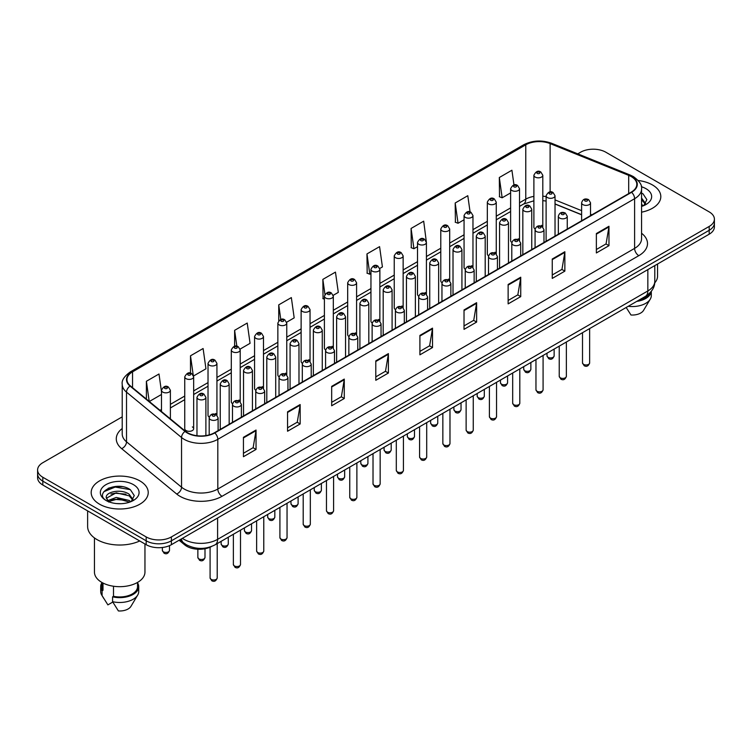 <?xml version="1.0" encoding="UTF-8"?>
<svg xmlns="http://www.w3.org/2000/svg" width="752" height="752" viewBox="0 0 752 752"><rect width="100%" height="100%" fill="white"/><g stroke="black" fill="none" stroke-linecap="round" stroke-linejoin="round"><path stroke-width="1.13" d="M518.222 238.788A4.456 2.576 0 0 1 519.519 240.49L519.529 188.696A4.456 2.576 180 0 1 516.774 191.074A4.456 2.576 180 0 1 511.915 190.51A4.456 2.576 180 0 1 510.617 188.696L510.617 240.602A4.456 2.576 0 0 0 511.868 242.398M496.254 253.932L496.254 202.128A4.456 2.576 180 0 1 493.5 204.506A4.456 2.576 180 0 1 488.64 203.952A4.456 2.576 180 0 1 487.334 202.128L487.334 254.044A4.456 2.576 0 0 0 488.593 255.83M471.664 265.663A4.456 2.576 0 0 1 472.97 267.364L472.97 215.57A4.456 2.576 180 0 1 470.226 217.948A4.456 2.576 180 0 1 465.366 217.384A4.456 2.576 180 0 1 464.059 215.57L464.059 267.477A4.456 2.576 0 0 0 465.319 269.272M448.389 279.095A4.456 2.576 0 0 1 449.696 280.806L449.696 229.012A4.456 2.576 180 0 1 446.942 231.381A4.456 2.576 180 0 1 442.091 230.826A4.456 2.576 180 0 1 440.785 229.012L440.785 280.919A4.456 2.576 0 0 0 442.035 282.705M426.422 294.248L426.422 242.445A4.456 2.576 180 0 1 423.667 244.823A4.456 2.576 180 0 1 418.817 244.268A4.456 2.576 180 0 1 417.51 242.445L417.51 294.361A4.456 2.576 0 0 0 418.761 296.147M403.147 307.681L403.147 255.887A4.456 2.576 180 0 1 400.393 258.265A4.456 2.576 180 0 1 395.533 257.701A4.456 2.576 180 0 1 394.236 255.887L394.236 307.794A4.456 2.576 0 0 0 395.486 309.589M378.566 319.412A4.456 2.576 0 0 1 379.863 321.123L379.873 269.319A4.456 2.576 180 0 1 377.119 271.698A4.456 2.576 180 0 1 372.259 271.143A4.456 2.576 180 0 1 370.952 269.319L370.952 321.236A4.456 2.576 0 0 0 372.212 323.022M355.282 332.854A4.456 2.576 0 0 1 356.589 334.555L356.589 282.761A4.456 2.576 180 0 1 353.844 285.14A4.456 2.576 180 0 1 348.984 284.585A4.456 2.576 180 0 1 347.678 282.761L347.678 334.678A4.456 2.576 0 0 0 348.937 336.464M332.008 346.296A4.456 2.576 0 0 1 333.315 347.997L333.315 296.203A4.456 2.576 180 0 1 330.56 298.582A4.456 2.576 180 0 1 325.71 298.018A4.456 2.576 180 0 1 324.403 296.203L324.403 348.11A4.456 2.576 0 0 0 325.654 349.906M310.04 361.439L310.04 309.636A4.456 2.576 180 0 1 307.286 312.014A4.456 2.576 180 0 1 302.436 311.46A4.456 2.576 180 0 1 301.129 309.636L301.129 361.552A4.456 2.576 0 0 0 302.379 363.338M285.459 373.171A4.456 2.576 0 0 1 286.756 374.872L286.766 323.078A4.456 2.576 180 0 1 284.012 325.456A4.456 2.576 180 0 1 279.152 324.892A4.456 2.576 180 0 1 277.855 323.078L277.855 374.985A4.456 2.576 0 0 0 279.105 376.78M262.185 386.603A4.456 2.576 0 0 1 263.482 388.314L263.482 336.52A4.456 2.576 180 0 1 260.737 338.889A4.456 2.576 180 0 1 255.877 338.334A4.456 2.576 180 0 1 254.571 336.52L254.571 388.427A4.456 2.576 0 0 0 255.83 390.213M238.901 400.045A4.456 2.576 0 0 1 240.208 401.747L240.208 349.953A4.456 2.576 180 0 1 237.463 352.331A4.456 2.576 180 0 1 232.603 351.776A4.456 2.576 180 0 1 231.296 349.953L231.296 401.869A4.456 2.576 0 0 0 232.556 403.655M215.627 413.487A4.456 2.576 0 0 1 216.933 415.189L216.933 363.395A4.456 2.576 180 0 1 214.179 365.773A4.456 2.576 180 0 1 209.329 365.209A4.456 2.576 180 0 1 208.022 363.395L208.022 415.301A4.456 2.576 0 0 0 209.272 417.097M193.659 428.743L193.659 376.827A4.456 2.576 180 0 1 190.905 379.205A4.456 2.576 180 0 1 186.054 378.651A4.456 2.576 180 0 1 184.748 376.827L184.748 428.743A4.456 2.576 0 0 0 186.054 430.558A4.456 2.576 0 0 0 190.905 431.122A4.456 2.576 0 0 0 193.659 428.743A4.456 2.576 0 0 0 192.352 426.92M541.496 225.346A4.456 2.576 0 0 1 542.794 227.048L542.803 175.254A4.456 2.576 180 0 1 540.049 177.632A4.456 2.576 180 0 1 535.198 177.077A4.456 2.576 180 0 1 533.892 175.254L533.892 227.17A4.456 2.576 0 0 0 535.142 228.956M581.616 214.79L555.032 204.036M496.245 253.932A4.456 2.576 0 0 0 494.948 252.221M426.412 294.239A4.456 2.576 0 0 0 425.115 292.537M403.138 307.681A4.456 2.576 0 0 0 401.841 305.979M310.031 361.439A4.456 2.576 0 0 0 308.734 359.729M211.481 546.516A17.822 10.293 180 0 1 184.729 544.89L179.098 540.246M652.463 184.954A28.52 16.469 0 0 0 638.213 180.489A28.52 16.469 0 0 1 652.463 184.954A28.52 16.469 0 0 1 660.811 196.601A28.52 16.469 0 0 0 652.463 184.954M139.872 480.895A28.52 16.469 0 0 0 108.796 477.323A28.52 16.469 0 0 0 91.189 492.541A28.52 16.469 0 0 0 99.537 504.178A28.52 16.469 0 0 0 130.622 507.75A28.52 16.469 0 0 0 148.229 492.541A28.52 16.469 0 0 0 139.872 480.895A28.52 16.469 0 0 0 108.796 477.323A28.52 16.469 0 0 0 91.189 492.541A28.52 16.469 0 0 0 99.537 504.178A28.52 16.469 0 0 0 130.622 507.75A28.52 16.469 0 0 0 148.229 492.541A28.52 16.469 0 0 0 139.872 480.895M631.238 176.588A19.016 10.979 180 0 1 636.812 184.353A19.016 10.979 180 0 1 631.238 192.117L214.452 432.748A19.016 10.979 180 0 1 185.434 431.281L130.406 385.908A19.016 10.979 180 0 1 126.966 379.61A19.016 10.979 180 0 1 132.54 371.845L525.77 144.816A19.016 10.979 180 0 1 550.116 143.594L628.7 175.357A19.016 10.979 180 0 1 631.238 176.588M631.577 176.391A19.486 11.252 0 0 0 628.973 175.131L550.389 143.369A19.486 11.252 0 0 0 525.432 144.628L132.202 371.657A19.486 11.252 0 0 0 130.021 386.067L185.039 431.432A19.486 11.252 0 0 0 214.79 432.936L631.577 192.305A19.486 11.252 0 0 0 631.577 176.391M122.219 416.862L42.817 462.706A17.822 10.293 0 0 0 37.6 469.981L37.6 477.746A17.822 10.293 0 0 0 42.817 485.021L146.179 544.692L146.179 540.81A17.822 10.293 0 0 0 171.39 540.81L709.183 230.319A17.822 10.293 0 0 0 714.4 223.043A17.822 10.293 0 0 1 709.183 230.319L171.39 540.81A17.822 10.293 0 0 1 146.179 540.81L42.817 481.139L146.179 540.81L146.179 536.928A17.822 10.293 0 0 0 171.39 536.928L709.183 226.437A17.822 10.293 0 0 0 714.4 219.161A17.822 10.293 0 0 0 709.183 211.885L605.821 152.214A17.822 10.293 0 0 0 580.61 152.214L577.771 153.85M37.6 473.863A17.822 10.293 0 0 0 42.817 481.139A17.822 10.293 0 0 1 37.6 473.863M243.441 437.307L243.441 456.708L256.047 449.433L256.047 430.031L243.441 437.307M243.441 453.268L253.151 447.666L256 430.67A4.756 2.745 -120 0 0 256.047 430.031M253.067 447.713L256.047 449.433M287.555 411.833L287.555 431.244L300.161 423.968L300.161 404.557L287.555 411.833M287.555 427.794L297.266 422.192L300.114 405.206A4.756 2.745 -120 0 0 300.161 404.557M297.181 422.239L300.161 423.968M331.67 386.368L331.67 405.77L344.275 398.494L344.275 379.083L331.67 386.368M331.67 402.329L341.38 396.727L344.228 379.732A4.756 2.745 -120 0 0 344.275 379.083M341.295 396.774L344.275 398.494M375.793 360.894L375.793 380.305L388.399 373.02L388.399 353.619L375.793 360.894M375.793 376.855L385.494 371.253L388.342 354.258A4.756 2.745 -120 0 0 388.399 353.619M385.409 371.3L388.399 373.02M596.364 233.543L596.364 252.954L608.97 245.669L608.97 226.267L596.364 233.543M596.364 249.504L606.074 243.902L608.923 226.916A4.756 2.745 -120 0 0 608.97 226.267M605.99 243.949L608.97 245.669M552.25 259.017L552.25 278.419L564.855 271.143L564.855 251.741L552.25 259.017M552.25 274.978L561.96 269.376L564.808 252.381A4.756 2.745 -120 0 0 564.855 251.741M561.876 269.423L564.855 271.143M508.136 284.482L508.136 303.893L520.741 296.617L520.741 277.206L508.136 284.482M508.136 300.452L517.846 294.84L520.694 277.855A4.756 2.745 -120 0 0 520.741 277.206M517.761 294.887L520.741 296.617M464.022 309.956L464.022 329.357L476.627 322.082L476.627 302.68L464.022 309.956M464.022 325.917L473.732 320.314L476.571 303.319A4.756 2.745 -120 0 0 476.627 302.68M473.647 320.361L476.627 322.082M419.907 335.42L419.907 354.831L432.513 347.556L432.513 328.145L419.907 335.42M419.907 351.391L429.618 345.779L432.456 328.793A4.756 2.745 -120 0 0 432.513 328.145M429.533 345.835L432.513 347.556M641.559 212.177A28.52 16.469 0 0 0 660.811 196.601A28.52 16.469 0 0 1 641.559 212.177M37.6 469.981A17.822 10.293 0 0 0 42.817 477.257L146.179 536.928M240.104 349.088L250.068 343.326L247.22 323.05L234.624 330.335L234.624 346.24M193.546 375.962L205.954 368.8L203.106 348.524L190.5 355.799L190.5 373.161M161.473 391.642L158.992 373.998L146.386 381.273L146.386 399.086M379.76 268.455L382.42 266.922L379.572 246.647L366.967 253.922L367.173 273.211M426.309 241.58L423.686 221.173L411.081 228.448L411.288 247.737M470.085 211.97L467.8 195.708L455.195 202.984L455.402 222.272M513.983 184.973L511.915 170.234L499.319 177.51L499.516 196.798M286.653 322.213L294.182 317.861L291.344 297.585L278.738 304.861L278.738 320.747M333.202 295.329L338.297 292.387L335.458 272.111L322.852 279.387L323.05 298.676M324.403 299.183L322.852 298.6M322.852 279.387L324.949 294.323M366.967 253.922L369.815 274.198L370.952 273.54M369.815 274.198L366.967 273.136M411.081 228.448L413.929 248.724L417.51 246.656M413.929 248.724L411.081 247.662M455.195 202.984L458.043 223.259L464.059 219.781M458.043 223.259L455.195 222.197M499.319 177.51L502.157 197.785L510.617 192.907M502.157 197.785L499.319 196.723M278.738 304.861L280.787 319.468M234.624 330.335L236.852 346.24M190.5 355.799L193.217 375.135M149.319 401.502L161.473 394.48M146.386 381.273L149.216 401.418M122.087 486.647A23.763 13.724 0 0 0 108.175 488.302M146.179 544.692A17.822 10.293 0 0 0 171.39 544.692L709.183 234.201A17.822 10.293 0 0 0 714.4 226.925L714.4 219.161M654.719 282.874A25.248 14.579 0 0 0 657.549 276.163L657.549 264.008M641.559 204.375L643.364 205.785M641.785 198.359L645.648 203.689M641.785 199.891L645.348 204.093M641.559 206.424A19.373 11.186 0 0 0 645.987 204.506A19.373 11.186 0 0 0 645.987 188.696A19.373 11.186 0 0 0 641.343 186.712M643.815 205.587L646.852 199.628L643.016 193.847M638.514 300.368A17.822 10.293 0 0 0 649.568 293.242M626.181 307.483L630.984 315.003A11.882 6.862 0 0 0 643.524 310.426L650.264 299.155A19.016 10.979 0 0 0 651.307 295.574L651.307 291.297M628.24 306.299A19.016 10.979 0 0 0 650.264 299.155M636.728 301.392A19.016 10.979 0 0 0 651.279 291.334M641.559 193.123L642.753 193.668M87.627 510.881L87.627 526.503A32.082 18.527 0 0 0 97.017 539.598A32.082 18.527 0 0 0 139.731 540.97M94.451 537.924L94.451 572.103A25.248 14.579 0 0 0 101.849 582.415A25.248 14.579 0 0 0 129.372 585.573A25.248 14.579 0 0 0 144.957 572.103L144.957 543.987M116.466 503.567L120.987 503.699M107.583 500.719L116.231 497.42L129.203 500.456L130.782 501.716M108.213 501.687L118.092 498.896L129.203 501.998M106.276 497.467L108.495 501.659M106.295 497.843C104.923 491.883 121.269 488.368 129.203 494.299L133.066 499.629M106.361 498.238L116.203 492.823L129.203 495.831L132.756 500.024M131.233 501.528L134.27 495.568L130.434 489.787C116.842 480.011 92.684 492.889 106.634 500.785L107.32 501.208M133.405 484.626A19.373 11.186 0 0 0 106.013 484.626A19.373 11.186 0 0 0 106.013 500.447A19.373 11.186 0 0 0 133.405 500.447A19.373 11.186 0 0 0 133.405 484.626M101.887 582.433L101.887 586.654A17.822 10.293 0 0 0 102.996 590.245L102.996 583.035M101.887 582.838A19.016 10.979 0 0 0 100.693 586.654L100.693 591.504A19.016 10.979 0 0 0 101.736 595.095A19.016 10.979 0 0 0 102.084 595.622L107.893 604.881L112.791 602.051M102.084 595.622L102.084 590.771L102.996 590.245M100.693 586.654A19.016 10.979 0 0 0 102.084 590.771M108.796 502.054L106.342 498.144M113.505 586.231L113.505 596.308A17.822 10.293 0 0 0 137.531 586.654L137.531 582.433M113.505 596.308L112.584 596.834L112.584 601.685L118.402 610.944A11.882 6.862 0 0 0 130.942 606.366L137.682 595.095A19.016 10.979 0 0 0 138.725 591.504L138.725 586.654A19.016 10.979 0 0 0 137.531 582.838M112.584 601.685A19.016 10.979 0 0 0 137.682 595.095M112.584 596.834A19.016 10.979 0 0 0 138.725 586.654M103.795 491.723L115.178 487.061L130.171 489.608M110.901 493.998L115.178 493.218L125.979 494.167M110.854 500.174L115.178 499.384L125.96 500.324M184.729 543.696L184.729 544.89M641.559 233.252A29.713 17.155 180 0 1 638.805 255.671L222.019 496.301A5.941 3.431 60 0 1 217.817 489.026L634.603 248.386A23.763 13.724 0 0 0 641.559 238.685L641.559 189.006A23.763 13.724 180 0 1 634.603 198.707A5.941 3.431 -120 0 0 631.577 192.305M222.019 496.301A29.713 17.155 180 0 1 180.001 496.301A29.713 17.155 180 0 1 176.673 494.008L121.645 448.634A29.713 17.155 180 0 1 122.219 428.508M184.202 489.026A23.763 13.724 0 0 0 217.817 489.026L217.817 439.337A23.763 13.724 180 0 1 181.542 437.514L126.515 392.14A23.763 13.724 180 0 1 122.219 384.272L122.219 433.951A23.763 13.724 0 0 0 126.515 441.819L181.542 487.193A23.763 13.724 0 0 0 184.202 489.026M641.559 189.006C642.358 185.293 639.623 181.157 633.372 176.588L630.251 175.066A5.941 2.782 112 0 0 628.973 175.131M630.251 175.066L551.667 143.303C541.825 139.816 532.482 140.323 523.636 144.816A5.941 3.431 60 0 1 525.432 144.628M132.202 371.657A5.941 3.431 -120 0 0 130.406 371.845C124.24 376.282 121.504 380.418 122.219 384.272M130.021 386.067A5.941 3.976 129.5 0 0 126.515 392.14L126.515 441.819A5.941 3.976 -50.5 0 1 121.645 448.634M551.667 143.303A5.941 2.782 112 0 0 550.389 143.369M185.039 431.432A5.941 3.976 129.5 0 0 181.542 437.514L181.542 487.193A5.941 3.976 -50.5 0 1 176.673 494.008M214.79 432.936A5.941 3.431 60 0 1 217.817 439.337L634.603 198.707L634.603 248.386A5.941 3.431 60 0 0 638.805 255.671M171.39 536.928L171.39 544.692M709.183 226.437L709.183 234.201M42.817 477.257L42.817 485.021M132.54 371.845L132.54 387.665M628.7 175.357L628.7 193.574M550.116 143.594L550.116 191.939M591.909 214.818L590.527 214.264M581.616 210.663L555.032 199.91M546.112 196.695A19.016 10.979 0 0 0 542.803 196.14M533.892 196.385A19.016 10.979 0 0 0 525.77 199.158L519.529 202.758M525.77 144.816L525.77 199.158A10.697 6.176 60 0 1 523.552 204.055L519.529 206.377M510.617 207.909L496.254 216.2M487.334 221.342L472.97 229.642M464.059 234.784L449.696 243.075M440.785 248.226L426.422 256.517M417.51 261.658L403.147 269.949M394.236 275.1L379.873 283.391M370.952 288.533L356.589 296.833M347.678 301.975L333.315 310.266M324.403 315.417L310.04 323.708M301.129 328.85L286.766 337.15M277.855 342.292L263.482 350.582M254.571 355.734L240.208 364.024M231.296 369.166L216.933 377.457M208.022 382.608L193.659 390.899M184.748 396.041L170.384 404.341M161.473 409.483L160.016 410.319M419.907 336.041L432.456 328.793M464.022 310.567L476.571 303.319M508.136 285.102L520.694 277.855M552.25 259.628L564.808 252.381M596.364 234.163L608.923 226.916M375.793 361.505L388.342 354.258M331.67 386.979L344.228 379.732M287.555 412.453L300.114 405.206M243.441 437.918L256 430.67M182.398 538.338A23.763 13.724 0 0 0 183.996 539.353A23.763 13.724 0 0 0 217.601 539.353L647.839 290.958A23.763 13.724 0 0 0 654.795 281.257C654.973 287.161 651.834 292.208 645.376 296.401L215.138 544.796A11.882 6.862 60 0 0 217.601 539.353L217.601 518.006M647.839 269.611L647.839 290.958A11.882 6.862 60 0 1 645.376 296.401M181.429 538.893A11.882 7.952 129.5 0 0 183.507 542.756L179.897 539.776M589.643 362.906C588.468 366.121 586.645 367.051 584.172 365.726L582.509 362.906A3.563 2.059 0 0 0 583.552 364.363A3.563 2.059 0 0 0 587.444 364.814A3.563 2.059 0 0 0 589.643 362.906L589.643 328.577M582.922 204.629A4.456 2.576 180 0 1 581.616 202.814C582.753 199.158 585.084 198.096 588.609 199.628L590.527 202.814A4.456 2.576 180 0 1 587.782 205.183A4.456 2.576 180 0 1 582.922 204.629M587.124 199.778A1.485 0.855 0 0 0 585.028 199.778A1.485 0.855 0 0 0 585.028 200.991A1.485 0.855 0 0 0 587.124 200.991A1.485 0.855 0 0 0 587.124 199.778M548.048 357.303A3.563 2.059 0 0 0 551.94 357.755A3.563 2.059 0 0 0 554.139 355.846C552.964 359.061 551.141 359.992 548.669 358.666L547.005 355.846A3.563 2.059 0 0 0 548.048 357.303M555.032 236.109L555.032 195.755A4.456 2.576 180 0 1 552.278 198.133A4.456 2.576 180 0 1 547.418 197.569A4.456 2.576 180 0 1 546.112 195.755L546.112 241.26M549.524 193.931A1.485 0.855 0 0 0 551.62 193.931A1.485 0.855 0 0 0 551.62 192.719A1.485 0.855 0 0 0 549.524 192.719A1.485 0.855 0 0 0 549.524 193.931M537.295 173.439A1.485 0.855 0 0 0 539.4 173.439A1.485 0.855 0 0 0 539.4 172.217A1.485 0.855 0 0 0 537.295 172.217A1.485 0.855 0 0 0 537.295 173.439M566.359 376.348C565.194 379.553 563.37 380.493 560.889 379.168L559.234 376.348A3.563 2.059 0 0 0 560.278 377.805A3.563 2.059 0 0 0 564.16 378.247A3.563 2.059 0 0 0 566.359 376.348L566.359 342.019M559.648 218.071A4.456 2.576 180 0 1 558.341 216.247C559.479 212.59 561.81 211.528 565.335 213.07L567.252 216.247A4.456 2.576 180 0 1 564.508 218.625A4.456 2.576 180 0 1 559.648 218.071M563.85 213.22A1.485 0.855 0 0 0 561.744 213.22A1.485 0.855 0 0 0 561.744 214.433A1.485 0.855 0 0 0 563.85 214.433A1.485 0.855 0 0 0 563.85 213.22M543.085 389.79C541.91 392.995 540.086 393.935 537.614 392.6L535.96 389.79A3.563 2.059 0 0 0 537.003 391.247A3.563 2.059 0 0 0 540.885 391.689A3.563 2.059 0 0 0 543.085 389.79L543.085 355.461M536.373 231.503A4.456 2.576 180 0 1 535.067 229.689C536.204 226.032 538.535 224.97 542.06 226.512L543.978 229.689A4.456 2.576 180 0 1 541.224 232.067A4.456 2.576 180 0 1 536.373 231.503M540.575 226.653A1.485 0.855 0 0 0 538.47 226.653A1.485 0.855 0 0 0 538.47 227.865A1.485 0.855 0 0 0 540.575 227.865A1.485 0.855 0 0 0 540.575 226.653M519.811 403.222C518.636 406.428 516.812 407.368 514.34 406.042L512.685 403.222A3.563 2.059 0 0 0 513.729 404.679A3.563 2.059 0 0 0 517.611 405.131A3.563 2.059 0 0 0 519.811 403.222L519.811 368.894M513.099 244.945A4.456 2.576 180 0 1 511.792 243.122C512.93 239.465 515.261 238.412 518.786 239.944L520.704 243.122A4.456 2.576 180 0 1 517.949 245.5A4.456 2.576 180 0 1 513.099 244.945M517.301 240.095A1.485 0.855 0 0 0 515.195 240.095A1.485 0.855 0 0 0 515.195 241.307A1.485 0.855 0 0 0 517.301 241.307A1.485 0.855 0 0 0 517.301 240.095M496.536 416.664C495.361 419.87 493.538 420.81 491.065 419.475L489.402 416.664A3.563 2.059 0 0 0 490.445 418.121A3.563 2.059 0 0 0 494.337 418.563A3.563 2.059 0 0 0 496.536 416.664L496.536 382.336M489.815 258.387A4.456 2.576 180 0 1 488.518 256.564C489.655 252.907 491.987 251.845 495.502 253.386L497.429 256.564A4.456 2.576 180 0 1 494.675 258.942A4.456 2.576 180 0 1 489.815 258.387M494.017 253.527A1.485 0.855 0 0 0 491.921 253.527A1.485 0.855 0 0 0 491.921 254.749A1.485 0.855 0 0 0 494.017 254.749A1.485 0.855 0 0 0 494.017 253.527M524.774 370.745A3.563 2.059 0 0 0 528.656 371.187A3.563 2.059 0 0 0 530.865 369.288C529.69 372.494 527.866 373.434 525.394 372.108L523.73 369.288A3.563 2.059 0 0 0 524.774 370.745M531.749 249.551L531.749 209.188A4.456 2.576 180 0 1 529.004 211.566A4.456 2.576 180 0 1 524.144 211.011A4.456 2.576 180 0 1 522.837 209.188L522.837 254.702M526.25 207.373A1.485 0.855 0 0 0 528.346 207.373A1.485 0.855 0 0 0 528.346 206.161A1.485 0.855 0 0 0 526.25 206.161A1.485 0.855 0 0 0 526.25 207.373M501.499 384.187A3.563 2.059 0 0 0 505.382 384.629A3.563 2.059 0 0 0 507.581 382.73C506.406 385.936 504.592 386.876 502.11 385.541L500.456 382.73A3.563 2.059 0 0 0 501.499 384.187M508.474 262.993L508.474 222.63A4.456 2.576 180 0 1 505.729 225.008A4.456 2.576 180 0 1 500.87 224.444A4.456 2.576 180 0 1 499.563 222.63L499.563 268.135M502.966 220.806A1.485 0.855 0 0 0 505.071 220.806A1.485 0.855 0 0 0 505.071 219.593A1.485 0.855 0 0 0 502.966 219.593A1.485 0.855 0 0 0 502.966 220.806M478.225 397.62A3.563 2.059 0 0 0 482.107 398.071A3.563 2.059 0 0 0 484.307 396.163C483.132 399.368 481.308 400.308 478.836 398.983L477.182 396.163A3.563 2.059 0 0 0 478.225 397.62M485.2 276.426L485.2 236.072A4.456 2.576 180 0 1 482.446 238.44A4.456 2.576 180 0 1 477.595 237.886A4.456 2.576 180 0 1 476.289 236.072L476.289 281.577M479.691 234.248A1.485 0.855 0 0 0 481.797 234.248A1.485 0.855 0 0 0 481.797 233.035A1.485 0.855 0 0 0 479.691 233.035A1.485 0.855 0 0 0 479.691 234.248M473.262 430.106C472.087 433.312 470.263 434.242 467.791 432.917L466.127 430.106A3.563 2.059 0 0 0 467.171 431.554A3.563 2.059 0 0 0 471.062 432.005A3.563 2.059 0 0 0 473.262 430.106L473.262 395.778M466.541 271.82A4.456 2.576 180 0 1 465.234 270.006C466.372 266.349 468.703 265.287 472.228 266.819L474.145 270.006A4.456 2.576 180 0 1 471.401 272.384A4.456 2.576 180 0 1 466.541 271.82M470.743 266.969A1.485 0.855 0 0 0 468.646 266.969A1.485 0.855 0 0 0 468.646 268.182A1.485 0.855 0 0 0 470.743 268.182A1.485 0.855 0 0 0 470.743 266.969M449.978 443.539C448.812 446.744 446.989 447.684 444.507 446.359L442.853 443.539A3.563 2.059 0 0 0 443.896 444.996A3.563 2.059 0 0 0 447.778 445.438A3.563 2.059 0 0 0 449.978 443.539L449.978 409.21M443.266 285.262A4.456 2.576 180 0 1 441.96 283.438C443.097 279.782 445.428 278.729 448.953 280.261L450.871 283.438A4.456 2.576 180 0 1 448.126 285.816A4.456 2.576 180 0 1 443.266 285.262M447.468 280.411A1.485 0.855 0 0 0 445.363 280.411A1.485 0.855 0 0 0 445.363 281.624A1.485 0.855 0 0 0 447.468 281.624A1.485 0.855 0 0 0 447.468 280.411M426.704 456.981C425.529 460.186 423.705 461.126 421.233 459.792L419.578 456.981A3.563 2.059 0 0 0 420.622 458.438A3.563 2.059 0 0 0 424.504 458.88A3.563 2.059 0 0 0 426.704 456.981L426.704 422.652M419.992 298.694A4.456 2.576 180 0 1 418.685 296.88C419.823 293.224 422.154 292.161 425.679 293.703L427.597 296.88A4.456 2.576 180 0 1 424.842 299.258A4.456 2.576 180 0 1 419.992 298.694M424.194 293.844A1.485 0.855 0 0 0 422.088 293.844A1.485 0.855 0 0 0 422.088 295.057A1.485 0.855 0 0 0 424.194 295.057A1.485 0.855 0 0 0 424.194 293.844M454.951 411.062A3.563 2.059 0 0 0 458.833 411.504A3.563 2.059 0 0 0 461.032 409.605C459.857 412.81 458.034 413.75 455.562 412.425L453.898 409.605A3.563 2.059 0 0 0 454.951 411.062M461.925 289.868L461.925 249.504A4.456 2.576 180 0 1 459.171 251.882A4.456 2.576 180 0 1 454.311 251.328A4.456 2.576 180 0 1 453.014 249.504L453.014 295.01M456.417 247.69A1.485 0.855 0 0 0 458.513 247.69A1.485 0.855 0 0 0 458.513 246.477A1.485 0.855 0 0 0 456.417 246.477A1.485 0.855 0 0 0 456.417 247.69M431.667 424.495A3.563 2.059 0 0 0 435.558 424.946A3.563 2.059 0 0 0 437.758 423.047C436.583 426.252 434.759 427.192 432.287 425.858L430.623 423.047A3.563 2.059 0 0 0 431.667 424.495M438.651 303.31L438.651 262.946A4.456 2.576 180 0 1 435.897 265.324A4.456 2.576 180 0 1 431.037 264.76A4.456 2.576 180 0 1 429.73 262.946L429.73 308.452M433.143 261.123A1.485 0.855 0 0 0 435.239 261.123A1.485 0.855 0 0 0 435.239 259.91A1.485 0.855 0 0 0 433.143 259.91A1.485 0.855 0 0 0 433.143 261.123M408.392 437.937A3.563 2.059 0 0 0 412.275 438.388A3.563 2.059 0 0 0 414.484 436.48C413.309 439.685 411.485 440.625 409.013 439.3L407.349 436.48A3.563 2.059 0 0 0 408.392 437.937M415.367 316.742L415.367 276.379A4.456 2.576 180 0 1 412.622 278.757A4.456 2.576 180 0 1 407.763 278.202A4.456 2.576 180 0 1 406.456 276.379L406.456 321.894M409.868 274.565A1.485 0.855 0 0 0 411.964 274.565A1.485 0.855 0 0 0 411.964 273.352A1.485 0.855 0 0 0 409.868 273.352A1.485 0.855 0 0 0 409.868 274.565M403.429 470.414C402.254 473.628 400.431 474.559 397.958 473.234L396.304 470.414A3.563 2.059 0 0 0 397.347 471.871A3.563 2.059 0 0 0 401.23 472.322A3.563 2.059 0 0 0 403.429 470.414L403.429 436.085M396.718 312.136A4.456 2.576 180 0 1 395.411 310.322C396.548 306.666 398.88 305.603 402.405 307.136L404.322 310.322A4.456 2.576 180 0 1 401.568 312.691A4.456 2.576 180 0 1 396.718 312.136M400.919 307.286A1.485 0.855 0 0 0 398.814 307.286A1.485 0.855 0 0 0 398.814 308.499A1.485 0.855 0 0 0 400.919 308.499A1.485 0.855 0 0 0 400.919 307.286M380.155 483.856C378.98 487.061 377.156 488.001 374.684 486.676L373.02 483.856A3.563 2.059 0 0 0 374.064 485.313A3.563 2.059 0 0 0 377.955 485.754A3.563 2.059 0 0 0 380.155 483.856L380.155 449.527M373.434 325.578A4.456 2.576 180 0 1 372.127 323.755C373.274 320.098 375.605 319.036 379.121 320.578L381.048 323.755A4.456 2.576 180 0 1 378.294 326.133A4.456 2.576 180 0 1 373.434 325.578M377.636 320.728A1.485 0.855 0 0 0 375.539 320.728A1.485 0.855 0 0 0 375.539 321.941A1.485 0.855 0 0 0 377.636 321.941A1.485 0.855 0 0 0 377.636 320.728M356.88 497.298C355.705 500.503 353.882 501.443 351.41 500.108L349.746 497.298A3.563 2.059 0 0 0 350.789 498.745A3.563 2.059 0 0 0 354.681 499.196A3.563 2.059 0 0 0 356.88 497.298L356.88 462.969M350.159 339.011A4.456 2.576 180 0 1 348.853 337.197C349.99 333.54 352.321 332.478 355.846 334.02L357.764 337.197A4.456 2.576 180 0 1 355.019 339.575A4.456 2.576 180 0 1 350.159 339.011M354.361 334.161A1.485 0.855 0 0 0 352.265 334.161A1.485 0.855 0 0 0 352.265 335.373A1.485 0.855 0 0 0 354.361 335.373A1.485 0.855 0 0 0 354.361 334.161M333.597 510.73C332.431 513.936 330.607 514.876 328.126 513.55L326.471 510.73A3.563 2.059 0 0 0 327.515 512.187A3.563 2.059 0 0 0 331.397 512.638A3.563 2.059 0 0 0 333.597 510.73L333.597 476.401M326.885 352.453A4.456 2.576 180 0 1 325.578 350.629C326.716 346.973 329.047 345.92 332.572 347.452L334.49 350.629A4.456 2.576 180 0 1 331.745 353.008A4.456 2.576 180 0 1 326.885 352.453M331.087 347.603A1.485 0.855 0 0 0 328.981 347.603A1.485 0.855 0 0 0 328.981 348.815A1.485 0.855 0 0 0 331.087 348.815A1.485 0.855 0 0 0 331.087 347.603M310.322 524.172C309.147 527.378 307.324 528.318 304.851 526.983L303.197 524.172A3.563 2.059 0 0 0 304.24 525.629A3.563 2.059 0 0 0 308.123 526.071A3.563 2.059 0 0 0 310.322 524.172L310.322 489.843M303.611 365.895A4.456 2.576 180 0 1 302.304 364.071C303.441 360.415 305.773 359.353 309.298 360.894L311.215 364.071A4.456 2.576 180 0 1 308.461 366.45A4.456 2.576 180 0 1 303.611 365.895M307.812 361.035A1.485 0.855 0 0 0 305.707 361.035A1.485 0.855 0 0 0 305.707 362.257A1.485 0.855 0 0 0 307.812 362.257A1.485 0.855 0 0 0 307.812 361.035M385.118 451.379A3.563 2.059 0 0 0 389 451.82A3.563 2.059 0 0 0 391.2 449.922C390.025 453.127 388.201 454.067 385.729 452.732L384.075 449.922A3.563 2.059 0 0 0 385.118 451.379M392.093 330.184L392.093 289.821A4.456 2.576 180 0 1 389.348 292.199A4.456 2.576 180 0 1 384.488 291.644A4.456 2.576 180 0 1 383.182 289.821L383.182 335.326M386.584 287.997A1.485 0.855 0 0 0 388.69 287.997A1.485 0.855 0 0 0 388.69 286.785A1.485 0.855 0 0 0 386.584 286.785A1.485 0.855 0 0 0 386.584 287.997M361.844 464.811A3.563 2.059 0 0 0 365.726 465.262A3.563 2.059 0 0 0 367.925 463.354C366.75 466.569 364.927 467.5 362.455 466.174L360.8 463.354A3.563 2.059 0 0 0 361.844 464.811M368.818 343.617L368.818 303.263A4.456 2.576 180 0 1 366.064 305.632A4.456 2.576 180 0 1 361.214 305.077A4.456 2.576 180 0 1 359.907 303.263L359.907 348.768M363.31 301.439A1.485 0.855 0 0 0 365.416 301.439A1.485 0.855 0 0 0 365.416 300.227A1.485 0.855 0 0 0 363.31 300.227A1.485 0.855 0 0 0 363.31 301.439M338.569 478.253A3.563 2.059 0 0 0 342.451 478.695A3.563 2.059 0 0 0 344.651 476.796C343.476 480.002 341.652 480.942 339.18 479.616L337.516 476.796A3.563 2.059 0 0 0 338.569 478.253M345.544 357.059L345.544 316.695A4.456 2.576 180 0 1 342.79 319.074A4.456 2.576 180 0 1 337.93 318.519A4.456 2.576 180 0 1 336.633 316.695L336.633 362.21M340.036 314.881A1.485 0.855 0 0 0 342.132 314.881A1.485 0.855 0 0 0 342.132 313.669A1.485 0.855 0 0 0 340.036 313.669A1.485 0.855 0 0 0 340.036 314.881M315.285 491.695A3.563 2.059 0 0 0 319.177 492.137A3.563 2.059 0 0 0 321.377 490.238C320.202 493.444 318.378 494.384 315.906 493.049L314.242 490.238A3.563 2.059 0 0 0 315.285 491.695M322.27 370.501L322.27 330.137A4.456 2.576 180 0 1 319.515 332.516A4.456 2.576 180 0 1 314.656 331.952A4.456 2.576 180 0 1 313.349 330.137L313.349 375.643M316.761 328.314A1.485 0.855 0 0 0 318.857 328.314A1.485 0.855 0 0 0 318.857 327.101A1.485 0.855 0 0 0 316.761 327.101A1.485 0.855 0 0 0 316.761 328.314M292.011 505.128A3.563 2.059 0 0 0 295.893 505.579A3.563 2.059 0 0 0 298.102 503.671C296.927 506.876 295.104 507.816 292.631 506.491L290.968 503.671A3.563 2.059 0 0 0 292.011 505.128M298.986 383.934L298.986 343.57A4.456 2.576 180 0 1 296.241 345.948A4.456 2.576 180 0 1 291.381 345.394A4.456 2.576 180 0 1 290.075 343.57L290.075 389.085M293.487 341.756A1.485 0.855 0 0 0 295.583 341.756A1.485 0.855 0 0 0 295.583 340.543A1.485 0.855 0 0 0 293.487 340.543A1.485 0.855 0 0 0 293.487 341.756M287.048 537.614C285.873 540.82 284.049 541.75 281.577 540.425L279.913 537.614A3.563 2.059 0 0 0 280.966 539.062A3.563 2.059 0 0 0 284.848 539.513A3.563 2.059 0 0 0 287.048 537.614L287.048 503.285M280.336 379.328A4.456 2.576 180 0 1 279.03 377.513C280.167 373.857 282.498 372.795 286.023 374.327L287.941 377.513A4.456 2.576 180 0 1 285.187 379.892A4.456 2.576 180 0 1 280.336 379.328M284.538 374.477A1.485 0.855 0 0 0 282.432 374.477A1.485 0.855 0 0 0 282.432 375.69A1.485 0.855 0 0 0 284.538 375.69A1.485 0.855 0 0 0 284.538 374.477M263.773 551.047C262.598 554.252 260.775 555.192 258.303 553.867L256.639 551.047A3.563 2.059 0 0 0 257.682 552.504A3.563 2.059 0 0 0 261.574 552.946A3.563 2.059 0 0 0 263.773 551.047L263.773 516.718M257.052 392.77A4.456 2.576 180 0 1 255.746 390.946C256.893 387.289 259.224 386.237 262.739 387.769L264.666 390.946A4.456 2.576 180 0 1 261.912 393.324A4.456 2.576 180 0 1 257.052 392.77M261.254 387.919A1.485 0.855 0 0 0 259.158 387.919A1.485 0.855 0 0 0 259.158 389.132A1.485 0.855 0 0 0 261.254 389.132A1.485 0.855 0 0 0 261.254 387.919M240.499 564.489C239.324 567.694 237.5 568.634 235.028 567.299L233.364 564.489A3.563 2.059 0 0 0 234.408 565.946A3.563 2.059 0 0 0 238.29 566.388A3.563 2.059 0 0 0 240.499 564.489L240.499 530.16M233.778 406.202A4.456 2.576 180 0 1 232.471 404.388C233.609 400.731 235.94 399.669 239.465 401.211L241.383 404.388A4.456 2.576 180 0 1 238.638 406.766A4.456 2.576 180 0 1 233.778 406.202M237.98 401.352A1.485 0.855 0 0 0 235.884 401.352A1.485 0.855 0 0 0 235.884 402.564A1.485 0.855 0 0 0 237.98 402.564A1.485 0.855 0 0 0 237.98 401.352M217.215 577.921C216.05 581.136 214.226 582.067 211.744 580.741L210.09 577.921A3.563 2.059 0 0 0 211.133 579.378A3.563 2.059 0 0 0 215.016 579.83A3.563 2.059 0 0 0 217.215 577.921L217.215 543.593M210.504 419.644A4.456 2.576 180 0 1 209.197 417.83C210.334 414.173 212.666 413.111 216.191 414.643L218.108 417.83A4.456 2.576 180 0 1 215.363 420.199A4.456 2.576 180 0 1 210.504 419.644M214.705 414.794A1.485 0.855 0 0 0 212.6 414.794A1.485 0.855 0 0 0 212.6 416.006A1.485 0.855 0 0 0 214.705 416.006A1.485 0.855 0 0 0 214.705 414.794M268.737 518.57A3.563 2.059 0 0 0 272.619 519.012A3.563 2.059 0 0 0 274.818 517.113C273.643 520.318 271.82 521.258 269.348 519.923L267.693 517.113A3.563 2.059 0 0 0 268.737 518.57M275.711 397.376L275.711 357.012A4.456 2.576 180 0 1 272.967 359.39A4.456 2.576 180 0 1 268.107 358.836A4.456 2.576 180 0 1 266.8 357.012L266.8 402.517M270.203 355.198A1.485 0.855 0 0 0 272.309 355.198A1.485 0.855 0 0 0 272.309 353.985A1.485 0.855 0 0 0 270.203 353.985A1.485 0.855 0 0 0 270.203 355.198M245.462 532.002A3.563 2.059 0 0 0 249.344 532.454A3.563 2.059 0 0 0 251.544 530.555C250.369 533.76 248.545 534.7 246.073 533.365L244.419 530.555A3.563 2.059 0 0 0 245.462 532.002M252.437 410.818L252.437 370.454A4.456 2.576 180 0 1 249.683 372.832A4.456 2.576 180 0 1 244.832 372.268A4.456 2.576 180 0 1 243.526 370.454L243.526 415.959M246.929 368.63A1.485 0.855 0 0 0 249.034 368.63A1.485 0.855 0 0 0 249.034 367.418A1.485 0.855 0 0 0 246.929 367.418A1.485 0.855 0 0 0 246.929 368.63M222.178 545.444A3.563 2.059 0 0 0 226.07 545.896A3.563 2.059 0 0 0 228.27 543.987C227.095 547.193 225.271 548.133 222.799 546.807L221.135 543.987A3.563 2.059 0 0 0 222.178 545.444M229.163 424.25L229.163 383.887A4.456 2.576 180 0 1 226.408 386.265A4.456 2.576 180 0 1 221.549 385.71A4.456 2.576 180 0 1 220.251 383.887L220.251 429.401M223.654 382.072A1.485 0.855 0 0 0 225.75 382.072A1.485 0.855 0 0 0 225.75 380.86A1.485 0.855 0 0 0 223.654 380.86A1.485 0.855 0 0 0 223.654 382.072M198.904 558.886A3.563 2.059 0 0 0 202.796 559.328A3.563 2.059 0 0 0 204.995 557.429C203.82 560.635 201.997 561.575 199.524 560.24L197.861 557.429A3.563 2.059 0 0 0 198.904 558.886M205.888 435.596L205.888 397.329A4.456 2.576 180 0 1 203.134 399.707A4.456 2.576 180 0 1 198.274 399.152A4.456 2.576 180 0 1 196.968 397.329L196.968 435.709M200.38 395.505A1.485 0.855 0 0 0 202.476 395.505A1.485 0.855 0 0 0 202.476 394.292A1.485 0.855 0 0 0 200.38 394.292A1.485 0.855 0 0 0 200.38 395.505M514.02 186.872A1.485 0.855 0 0 0 516.116 186.872A1.485 0.855 0 0 0 516.116 185.659A1.485 0.855 0 0 0 514.02 185.659A1.485 0.855 0 0 0 514.02 186.872M490.746 200.314A1.485 0.855 0 0 0 492.842 200.314A1.485 0.855 0 0 0 492.842 199.101A1.485 0.855 0 0 0 490.746 199.101A1.485 0.855 0 0 0 490.746 200.314M467.462 213.747A1.485 0.855 0 0 0 469.568 213.747A1.485 0.855 0 0 0 469.568 212.534A1.485 0.855 0 0 0 467.462 212.534A1.485 0.855 0 0 0 467.462 213.747M444.188 227.189A1.485 0.855 0 0 0 446.293 227.189A1.485 0.855 0 0 0 446.293 225.976A1.485 0.855 0 0 0 444.188 225.976A1.485 0.855 0 0 0 444.188 227.189M420.913 240.631A1.485 0.855 0 0 0 423.019 240.631A1.485 0.855 0 0 0 423.019 239.418A1.485 0.855 0 0 0 420.913 239.418A1.485 0.855 0 0 0 420.913 240.631M397.639 254.063A1.485 0.855 0 0 0 399.735 254.063A1.485 0.855 0 0 0 399.735 252.851A1.485 0.855 0 0 0 397.639 252.851A1.485 0.855 0 0 0 397.639 254.063M374.364 267.505A1.485 0.855 0 0 0 376.461 267.505A1.485 0.855 0 0 0 376.461 266.293A1.485 0.855 0 0 0 374.364 266.293A1.485 0.855 0 0 0 374.364 267.505M351.081 280.947A1.485 0.855 0 0 0 353.186 280.947A1.485 0.855 0 0 0 353.186 279.725A1.485 0.855 0 0 0 351.081 279.725A1.485 0.855 0 0 0 351.081 280.947M327.806 294.38A1.485 0.855 0 0 0 329.912 294.38A1.485 0.855 0 0 0 329.912 293.167A1.485 0.855 0 0 0 327.806 293.167A1.485 0.855 0 0 0 327.806 294.38M304.532 307.822A1.485 0.855 0 0 0 306.637 307.822A1.485 0.855 0 0 0 306.637 306.609A1.485 0.855 0 0 0 304.532 306.609A1.485 0.855 0 0 0 304.532 307.822M281.257 321.254A1.485 0.855 0 0 0 283.354 321.254A1.485 0.855 0 0 0 283.354 320.042A1.485 0.855 0 0 0 281.257 320.042A1.485 0.855 0 0 0 281.257 321.254M257.983 334.696A1.485 0.855 0 0 0 260.079 334.696A1.485 0.855 0 0 0 260.079 333.484A1.485 0.855 0 0 0 257.983 333.484A1.485 0.855 0 0 0 257.983 334.696M234.699 348.138A1.485 0.855 0 0 0 236.805 348.138A1.485 0.855 0 0 0 236.805 346.926A1.485 0.855 0 0 0 234.699 346.926A1.485 0.855 0 0 0 234.699 348.138M211.425 361.571A1.485 0.855 0 0 0 213.53 361.571A1.485 0.855 0 0 0 213.53 360.358A1.485 0.855 0 0 0 211.425 360.358A1.485 0.855 0 0 0 211.425 361.571M188.15 375.013A1.485 0.855 0 0 0 190.256 375.013A1.485 0.855 0 0 0 190.256 373.8A1.485 0.855 0 0 0 188.15 373.8A1.485 0.855 0 0 0 188.15 375.013M163.4 551.827A3.563 2.059 0 0 0 167.292 552.269A3.563 2.059 0 0 0 169.491 550.37C168.316 553.575 166.493 554.515 164.021 553.181L162.357 550.37A3.563 2.059 0 0 0 163.4 551.827M170.384 418.864L170.384 390.269A4.456 2.576 180 0 1 167.63 392.647A4.456 2.576 180 0 1 162.77 392.093A4.456 2.576 180 0 1 161.473 390.269L161.473 411.523M164.876 388.446A1.485 0.855 0 0 0 166.972 388.446A1.485 0.855 0 0 0 166.972 387.233A1.485 0.855 0 0 0 164.876 387.233A1.485 0.855 0 0 0 164.876 388.446M523.636 144.816L130.406 371.845M546.112 201.066L542.803 200.624M533.892 200.812L523.552 204.055M510.617 211.528L496.254 219.819M487.334 224.961L472.97 233.252M464.059 238.403L449.696 246.694M440.785 251.835L426.422 260.136M417.51 265.277L403.147 273.568M394.236 278.719L379.873 287.01M370.952 292.152L356.589 300.443M347.678 305.594L333.315 313.885M324.403 319.036L310.04 327.327M301.129 332.469L286.766 340.759M277.855 345.911L263.482 354.201M254.571 359.343L240.208 367.643M231.296 372.785L216.933 381.076M208.022 386.227L193.659 394.518M184.748 399.66L170.384 407.951M581.616 214.658L555.032 203.914M215.138 544.796C205.578 549.599 196.018 549.599 186.449 544.796L183.507 542.756M654.795 281.257L654.795 265.597M582.509 362.906L582.509 332.694M581.616 220.759L581.616 202.814M590.527 215.617L590.527 202.814M554.139 355.846L554.139 349.078M555.032 195.755L553.105 192.568C550.52 190.707 548.189 191.769 546.112 195.755M547.005 355.846L547.005 353.196M542.803 175.254L540.885 172.076C538.3 170.206 535.969 171.268 533.892 175.254M559.234 376.348L559.234 346.136M558.341 234.201L558.341 216.247M567.252 229.059L567.252 216.247M535.96 389.79L535.96 359.578M535.067 247.643L535.067 229.689M543.978 242.492L543.978 229.689M512.685 403.222L512.685 373.011M511.792 261.076L511.792 243.122M520.704 255.934L520.704 243.122M489.402 416.664L489.402 386.453M488.518 274.518L488.518 256.564M497.429 269.366L497.429 256.564M530.865 369.288L530.865 362.52M531.749 209.188L529.831 206.01C527.246 204.14 524.915 205.202 522.837 209.188M523.73 369.288L523.73 366.638M507.581 382.73L507.581 375.953M508.474 222.63L506.557 219.452C503.972 217.582 501.64 218.644 499.563 222.63M500.456 382.73L500.456 380.07M484.307 396.163L484.307 389.395M485.2 236.072L483.282 232.885C480.697 231.024 478.366 232.077 476.289 236.072M477.182 396.163L477.182 393.512M103.663 598.319L101.736 595.095M466.127 430.106L466.127 399.885M465.234 287.95L465.234 270.006M474.145 282.808L474.145 270.006M442.853 443.539L442.853 413.327M441.96 301.392L441.96 283.438M450.871 296.25L450.871 283.438M419.578 456.981L419.578 426.769M418.685 314.834L418.685 296.88M427.597 309.683L427.597 296.88M461.032 409.605L461.032 402.828M461.925 249.504L459.998 246.327C457.413 244.456 455.092 245.519 453.014 249.504M453.898 409.605L453.898 406.945M437.758 423.047L437.758 416.27M438.651 262.946L436.724 259.769C434.139 257.898 431.808 258.961 429.73 262.946M430.623 423.047L430.623 420.387M414.484 436.48L414.484 429.712M415.367 276.379L413.45 273.202C410.865 271.34 408.533 272.393 406.456 276.379M407.349 436.48L407.349 433.829M396.304 470.414L396.304 440.202M395.411 328.267L395.411 310.322M404.322 323.125L404.322 310.322M373.02 483.856L373.02 453.644M372.127 341.709L372.127 323.755M381.048 336.567L381.048 323.755M349.746 497.298L349.746 467.086M348.853 355.151L348.853 337.197M357.764 350L357.764 337.197M326.471 510.73L326.471 480.519M325.578 368.583L325.578 350.629M334.49 363.442L334.49 350.629M303.197 524.172L303.197 493.961M302.304 382.025L302.304 364.071M311.215 376.874L311.215 364.071M391.2 449.922L391.2 443.144M392.093 289.821L390.175 286.644C387.59 284.773 385.259 285.835 383.182 289.821M384.075 449.922L384.075 447.261M367.925 463.354L367.925 456.586M368.818 303.263L366.901 300.076C364.316 298.215 361.985 299.277 359.907 303.263M360.8 463.354L360.8 460.703M344.651 476.796L344.651 470.028M345.544 316.695L343.617 313.518C341.032 311.648 338.71 312.71 336.633 316.695M337.516 476.796L337.516 474.145M321.377 490.238L321.377 483.461M322.27 330.137L320.343 326.96C317.758 325.09 315.426 326.152 313.349 330.137M314.242 490.238L314.242 487.578M298.102 503.671L298.102 496.903M298.986 343.57L297.068 340.393C294.483 338.532 292.152 339.584 290.075 343.57M290.968 503.671L290.968 501.02M279.913 537.614L279.913 507.393M279.03 395.458L279.03 377.513M287.941 390.316L287.941 377.513M256.639 551.047L256.639 520.835M255.746 408.9L255.746 390.946M264.666 403.758L264.666 390.946M233.364 564.489L233.364 534.277M232.471 422.342L232.471 404.388M241.383 417.191L241.383 404.388M210.09 577.921L210.09 547.193M209.197 434.891L209.197 417.83M218.108 430.633L218.108 417.83M274.818 517.113L274.818 510.335M275.711 357.012L273.794 353.835C271.209 351.964 268.878 353.026 266.8 357.012M267.693 517.113L267.693 514.453M251.544 530.555L251.544 523.777M252.437 370.454L250.519 367.277C247.934 365.406 245.603 366.468 243.526 370.454M244.419 530.555L244.419 527.895M228.27 543.987L228.27 537.219M229.163 383.887L227.236 380.709C224.651 378.848 222.319 379.901 220.251 383.887M221.135 543.987L221.135 541.337M204.995 557.429L204.995 548.744M205.888 397.329L203.961 394.151C201.376 392.281 199.045 393.343 196.968 397.329M197.861 557.429L197.861 549.242M519.529 188.696L517.602 185.509C515.017 183.648 512.685 184.71 510.617 188.696M496.254 202.128L494.327 198.951C491.742 197.09 489.411 198.143 487.334 202.128M472.97 215.57L471.053 212.393C468.468 210.522 466.137 211.585 464.059 215.57M449.696 229.012L447.778 225.826C445.193 223.964 442.862 225.027 440.785 229.012M426.422 242.445L424.504 239.268C421.919 237.397 419.588 238.459 417.51 242.445M403.147 255.887L401.22 252.71C398.635 250.839 396.304 251.901 394.236 255.887M379.873 269.319L377.946 266.142C375.361 264.281 373.03 265.334 370.952 269.319M356.589 282.761L354.671 279.584C352.086 277.714 349.755 278.776 347.678 282.761M333.315 296.203L331.397 293.017C328.812 291.156 326.481 292.218 324.403 296.203M310.04 309.636L308.123 306.459C305.538 304.598 303.206 305.65 301.129 309.636M286.766 323.078L284.839 319.901C282.254 318.03 279.923 319.092 277.855 323.078M263.482 336.52L261.564 333.333C258.979 331.472 256.648 332.534 254.571 336.52M240.208 349.953L238.29 346.775C235.705 344.905 233.374 345.967 231.296 349.953M216.933 363.395L215.016 360.217C212.431 358.347 210.099 359.409 208.022 363.395M193.659 376.827L191.741 373.65C189.156 371.789 186.825 372.842 184.748 376.827M169.491 550.37L169.491 545.642M170.384 390.269L168.457 387.092C165.872 385.221 163.541 386.284 161.473 390.269M162.357 550.37L162.357 547.494"/></g></svg>
